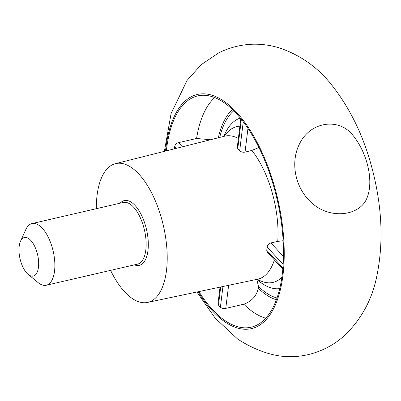 <?xml version="1.0" encoding="UTF-8"?>
<svg xmlns="http://www.w3.org/2000/svg" width="401" height="401" viewBox="0 0 401 401"><rect width="100%" height="100%" fill="white"/><g stroke="black" fill="none" stroke-linecap="round" stroke-linejoin="round"><path stroke-width="0.6" d="M96.33 208.69A71.218 32.441 77 0 1 112.36 164.816A71.218 32.441 77 0 1 115.453 163.663A71.218 32.441 77 0 1 163.382 225.673A71.218 32.441 77 0 1 147.543 302.429A71.218 32.441 77 0 1 110.591 270.369M282.82 269.091L267.211 252.144L266.735 250.304A73.188 33.338 -103 0 0 267.141 247.046C267.537 244.966 268.795 243.587 270.901 242.911L283.477 256.565M283.141 240.71L277.753 241.412L270.901 242.911M247.958 128.435L245.036 152.114L251.838 150.435L258.891 147.518M245.036 152.114C242.841 152.47 241.061 151.999 239.693 150.691A73.188 33.338 -103 0 0 237.768 148.601L237.262 147.388L240.8 118.676M265.753 318.204A116.661 53.143 77 0 1 243.783 304.219L225.768 308.384C223.568 308.76 221.778 308.364 220.395 307.191A116.661 53.143 77 0 1 218.47 305.101L217.984 303.778M210.53 139.738L196.57 138.475L178.555 142.641L182.4 146.816M243.783 304.219C251.808 301.256 256.635 295.913 258.264 288.199L258.475 286.484L256.856 279.482M174.375 148.836A116.661 53.143 77 0 1 174.656 146.626C175.137 144.631 176.435 143.302 178.555 142.641M165.528 151.062A120.17 54.742 77 0 1 191.663 96.541A120.17 54.742 77 0 1 284.129 246.7A120.17 54.742 77 0 1 198.069 291.768M164.39 151.347L171.092 113.568L187.092 80.385L201.187 64.701L218.901 52.726C238.319 43.413 258.239 41.729 278.66 47.674C300.474 54.912 318.474 67.764 332.665 86.22C352.093 111.207 365.892 141.262 374.068 176.38C382.369 211.888 383.251 245.307 376.704 276.635C372.008 299.758 361.266 319.397 344.479 335.557C334.269 344.785 322.369 351.091 308.79 354.479C300.971 356.344 293.076 357.03 285.101 356.544C263.728 354.985 244.665 343.702 237.532 338.94L215.157 318.123L196.921 292.008M313.271 204.214C331.532 219.578 360.74 215.663 367.221 197.377C374.053 179.723 366.654 152.4 353.311 135.804C339.968 117.969 312.234 120.967 300.595 141.819C289.096 161.884 295.266 189.668 313.271 204.214M166.35 150.856A118.696 54.07 77 0 1 192.069 97.949A118.696 54.07 77 0 1 199.377 95.583A118.696 54.07 77 0 1 262.254 154.666A118.696 54.07 77 0 1 281.572 279.251A118.696 54.07 77 0 1 252.836 326.75A118.696 54.07 77 0 1 198.896 291.592M23.438 237.853A19.784 9.012 77 0 1 38.356 258.891A19.784 9.012 77 0 1 28.165 274.389A19.784 9.012 77 0 1 20.506 241.267A19.784 9.012 77 0 1 23.438 237.853M20.506 241.267L25.809 229.578A31.654 14.421 77 0 1 30.496 224.114A31.654 14.421 77 0 1 31.995 223.573A31.654 14.421 77 0 1 53.173 251.161A31.654 14.421 77 0 1 46.255 285.246A31.654 14.421 77 0 1 38.065 282.565L28.165 274.389M274.394 259.938A73.388 33.433 77 0 1 257.758 279.171L258.269 279.121M251.838 150.435A73.388 33.433 77 0 1 277.753 241.412M115.453 163.663L224.69 136.175A73.388 33.433 77 0 1 238.359 138.48M218.47 305.101L220.7 286.991M196.57 138.475A116.661 53.143 77 0 1 214.741 97.593M218.329 137.774A100.867 45.95 77 0 1 232.38 109.498M219.693 137.433A98.791 45.002 77 0 1 233.728 110.811M276.379 299.763A100.867 45.95 77 0 1 258.264 288.199M277.016 297.993A98.791 45.002 77 0 1 258.475 286.484M174.656 146.626L176.255 148.36M222.946 286.52L220.395 307.191M281.863 277.347A79.974 36.431 77 0 1 257.387 279.246M228.615 285.322L225.768 308.384M279.733 288.605A87.598 39.905 77 0 1 258.65 280.89L256.81 279.372M267.141 247.046L283.166 264.449M282.921 267.883L266.735 250.304M237.768 148.601L241.367 119.383M243.257 121.809L239.693 150.691M120.15 203.187A33.233 15.138 77 0 1 122.716 201.172A33.233 15.138 77 0 1 147.202 232.821A33.233 15.138 77 0 1 134.41 264.861M224.324 136.265A79.974 36.431 77 0 1 239.878 126.165M223.748 136.41L224.735 134.24A87.598 39.905 77 0 1 240.289 118.049M31.995 223.573L123.272 202.46A31.654 14.421 77 0 1 144.45 230.049A31.654 14.421 77 0 1 137.533 264.139L46.255 285.246M147.543 302.429L257.758 279.171M217.979 303.778L220.034 287.131M225.167 135.994L224.69 136.175"/></g></svg>
